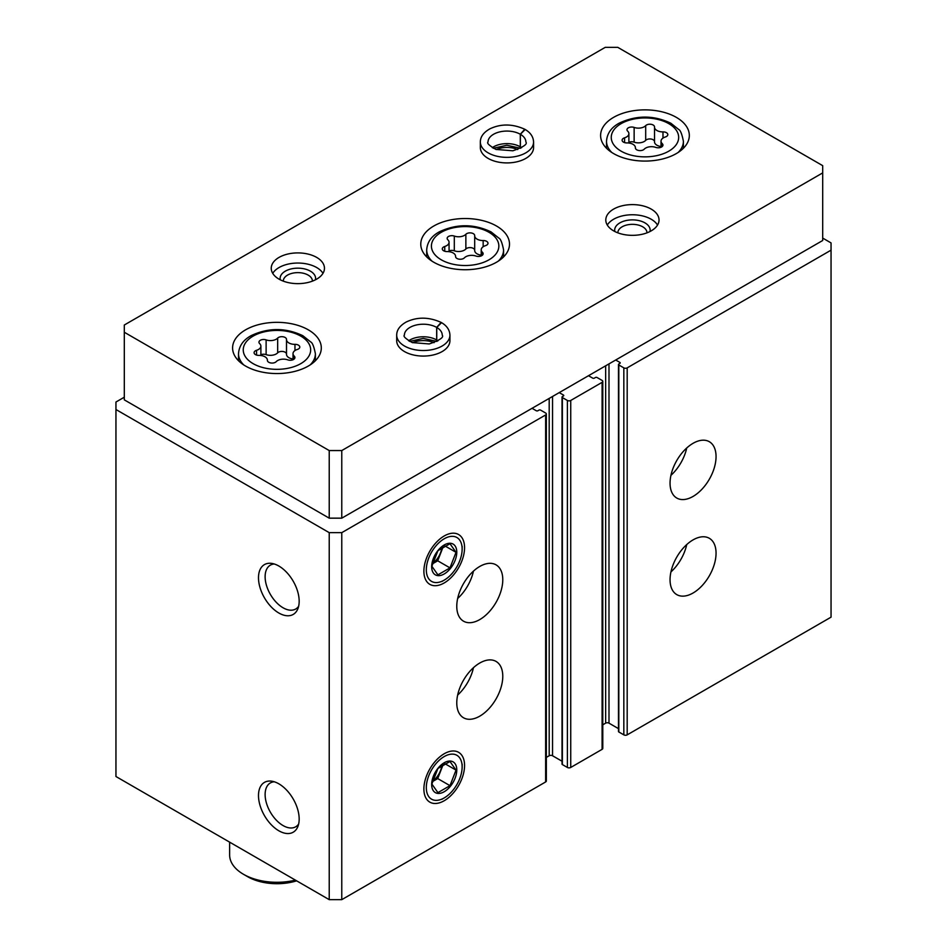 <?xml version="1.0" encoding="UTF-8"?>
<svg xmlns="http://www.w3.org/2000/svg" width="947" height="947" viewBox="0 0 947 947"><rect width="100%" height="100%" fill="white"/><g stroke="black" fill="none" stroke-linecap="round" stroke-linejoin="round"><path stroke-width="1.42" d="M670.05 579.742A32.529 18.774 -60 0 1 684.255 546.999A32.529 18.774 -60 0 1 709.315 538.287A32.529 18.774 -60 0 1 709.315 575.847A32.529 18.774 -60 0 1 676.785 594.621A32.529 18.774 -60 0 1 670.05 579.742M670.05 483.159A32.529 18.774 -60 0 1 684.255 450.417A32.529 18.774 -60 0 1 709.315 441.704A32.529 18.774 -60 0 1 709.315 479.265A32.529 18.774 -60 0 1 676.785 498.051A32.529 18.774 -60 0 1 670.05 483.159M615.692 360.014L619.871 362.429A1.184 0.687 0 0 1 619.871 363.399L618.817 364.003A1.184 0.687 0 0 0 618.474 364.488L618.474 731.486A1.184 0.687 0 0 0 618.817 731.972L623.836 734.86A2.368 1.361 0 0 0 627.186 734.86L831.052 617.16L831.052 242.917L822.694 238.088M618.474 364.488A1.184 0.687 0 0 0 618.817 364.974L623.836 367.862A2.368 1.361 0 0 0 627.186 367.862L831.052 250.162M559.227 392.614L563.418 395.029A1.184 0.687 0 0 1 563.418 396L562.364 396.604A1.184 0.687 0 0 0 562.021 397.077L562.021 764.075A1.184 0.687 0 0 0 562.364 764.56L567.383 767.461A2.368 1.361 0 0 0 570.733 767.461L602.091 749.349A2.368 1.361 0 0 0 602.789 748.39L602.789 381.392A2.368 1.361 0 0 0 602.091 380.422L597.072 377.522A1.184 0.687 0 0 0 595.403 377.522L594.361 378.125A1.184 0.687 0 0 1 592.68 378.125L588.501 375.71M562.021 397.077A1.184 0.687 0 0 0 562.364 397.562L567.383 400.463A2.368 1.361 0 0 0 570.733 400.463L602.091 382.351A2.368 1.361 0 0 0 602.789 381.392M456.774 702.875A32.529 18.774 -60 0 1 470.967 670.133A32.529 18.774 -60 0 1 496.039 661.42A32.529 18.774 -60 0 1 496.039 698.981A32.529 18.774 -60 0 1 463.509 717.767A32.529 18.774 -60 0 1 456.774 702.875M456.774 606.293A32.529 18.774 -60 0 1 470.967 573.562A32.529 18.774 -60 0 1 496.039 564.838A32.529 18.774 -60 0 1 496.039 602.399A32.529 18.774 -60 0 1 463.509 621.185A32.529 18.774 -60 0 1 456.774 606.293M464.563 765.496A28.765 16.608 120 0 0 451.482 751.101A28.765 16.608 120 0 0 429.843 768.928A28.765 16.608 120 0 0 425.227 796.593A28.765 16.608 120 0 0 447.919 798.203A28.765 16.608 120 0 0 464.563 765.496M464.563 547.709A28.765 16.608 120 0 0 451.482 533.315A28.765 16.608 120 0 0 429.843 551.154A28.765 16.608 120 0 0 425.227 578.806A28.765 16.608 120 0 0 447.919 580.416A28.765 16.608 120 0 0 464.563 547.709M124.306 397.207L115.948 402.025L115.948 776.516L329.225 899.65L341.772 899.65L545.638 781.95A2.368 1.361 0 0 0 546.336 780.979L546.336 413.981A2.368 1.361 0 0 0 545.638 413.022L540.619 410.122A1.184 0.687 0 0 0 538.95 410.122L537.908 410.726A1.184 0.687 0 0 1 536.227 410.726L532.048 408.311M341.772 899.65L341.772 532.652L545.638 414.952A2.368 1.361 0 0 0 546.336 413.981M278.832 830.779A28.765 16.608 -120 0 0 297.832 826.648A28.765 16.608 -120 0 0 293.215 798.996A28.765 16.608 -120 0 0 271.576 781.168A28.765 16.608 -120 0 0 258.827 800.014A28.765 16.608 -120 0 0 278.832 830.779M278.832 613.005A28.765 16.608 -120 0 0 297.832 608.862A28.765 16.608 -120 0 0 293.215 581.209A28.765 16.608 -120 0 0 271.576 563.382A28.765 16.608 -120 0 0 258.827 582.227A28.765 16.608 -120 0 0 278.832 613.005M329.225 899.65L329.225 532.652L341.772 532.652M115.948 409.518L329.225 532.652M602.789 724.81L605.654 723.153A2.368 1.361 0 0 1 608.992 723.153L618.474 728.634M546.336 757.399L549.189 755.753A2.368 1.361 0 0 1 552.539 755.753L562.021 761.222M274.263 563.986A25.332 14.619 -120 0 0 270.369 565.146A25.332 14.619 -120 0 0 266.486 585.447A25.332 14.619 -120 0 0 283.035 607.761A25.332 14.619 -120 0 0 295.701 609.016A25.332 14.619 -120 0 0 298.648 606.234M274.263 781.772A25.332 14.619 -120 0 0 270.369 782.932A25.332 14.619 -120 0 0 266.486 803.234A25.332 14.619 -120 0 0 283.035 825.547A25.332 14.619 -120 0 0 295.701 826.802A25.332 14.619 -120 0 0 298.648 824.02M473.453 571.124A32.529 18.774 -60 0 1 457.661 598.48M686.729 447.99A32.529 18.774 -60 0 1 670.938 475.347M473.453 667.706A32.529 18.774 -60 0 1 457.661 695.062M686.729 544.572A32.529 18.774 -60 0 1 670.938 571.929M276.216 361.647A4.699 2.711 180 0 1 270.937 362.985A4.699 2.711 180 0 1 267.385 360.357A4.699 2.711 180 0 1 267.385 360.286A8.227 4.747 180 0 0 267.385 360.144A8.227 4.747 180 0 0 258.933 355.397A4.699 2.711 180 0 1 254.092 352.686A4.699 2.711 180 0 1 256.566 350.295A8.227 4.747 180 0 0 260.887 346.117A8.227 4.747 180 0 0 259.656 343.631A4.699 2.711 180 0 1 258.957 342.21A4.699 2.711 180 0 1 261.372 339.831A4.699 2.711 180 0 1 266.119 339.89A8.227 4.747 180 0 0 277.672 338.103A4.699 2.711 180 0 1 282.964 336.765A4.699 2.711 180 0 1 286.515 339.393A4.699 2.711 180 0 1 286.515 339.476A8.227 4.747 180 0 0 286.503 339.618A8.227 4.747 180 0 0 294.967 344.353A4.699 2.711 180 0 1 299.797 347.064A4.699 2.711 180 0 1 297.334 349.455A8.227 4.747 180 0 0 293.014 353.633A8.227 4.747 180 0 0 294.233 356.131A4.699 2.711 180 0 1 294.931 357.552A4.699 2.711 180 0 1 292.528 359.919A4.699 2.711 180 0 1 287.77 359.86A8.227 4.747 180 0 0 276.216 361.647M644.232 149.176A4.699 2.711 180 0 1 638.941 150.526A4.699 2.711 180 0 1 635.401 147.886A4.699 2.711 180 0 1 635.401 147.815A8.227 4.747 180 0 0 635.401 147.673A8.227 4.747 180 0 0 626.938 142.926A4.699 2.711 180 0 1 622.108 140.215A4.699 2.711 180 0 1 624.57 137.824A8.227 4.747 180 0 0 628.891 133.645A8.227 4.747 180 0 0 627.672 131.16A4.699 2.711 180 0 1 626.973 129.739A4.699 2.711 180 0 1 629.376 127.371A4.699 2.711 180 0 1 634.135 127.431A8.227 4.747 180 0 0 645.688 125.643A4.699 2.711 180 0 1 650.98 124.294A4.699 2.711 180 0 1 654.519 126.922A4.699 2.711 180 0 1 654.519 127.005A8.227 4.747 180 0 0 654.519 127.147A8.227 4.747 180 0 0 662.983 131.893A4.699 2.711 180 0 1 667.813 134.604A4.699 2.711 180 0 1 665.35 136.984A8.227 4.747 180 0 0 661.03 141.162A8.227 4.747 180 0 0 662.249 143.66A4.699 2.711 180 0 1 662.947 145.08A4.699 2.711 180 0 1 660.544 147.448A4.699 2.711 180 0 1 655.786 147.389A8.227 4.747 180 0 0 644.232 149.176M229.636 842.155L229.636 854.987A47.314 27.321 0 0 0 243.497 874.294A47.314 27.321 0 0 0 295.417 880.13M247.676 876.709L243.497 874.294L247.676 876.709A41.396 23.9 0 0 0 296.636 880.84M822.694 165.654L617.775 47.35L605.228 47.35L124.306 325.01L124.306 332.255L329.225 450.559L341.772 450.559L822.694 172.899L822.694 165.654M329.225 450.559L329.225 518.163L124.306 399.859L124.306 332.255M329.225 518.163L341.772 518.163L341.772 450.559M341.772 518.163L822.694 240.502L822.694 172.899M245.581 366.051A44.355 25.605 0 0 0 293.925 371.603A44.355 25.605 0 0 0 321.305 347.951A44.355 25.605 0 0 0 276.95 322.335A44.355 25.605 0 0 0 232.595 347.951A44.355 25.605 0 0 0 245.581 366.051M613.597 153.58A44.355 25.605 0 0 0 661.929 159.132A44.355 25.605 0 0 0 689.321 135.48A44.355 25.605 0 0 0 644.954 109.864A44.355 25.605 0 0 0 600.599 135.48A44.355 25.605 0 0 0 613.597 153.58M433.773 262.236A44.355 25.605 0 0 0 482.106 267.788A44.355 25.605 0 0 0 509.498 244.125A44.355 25.605 0 0 0 465.131 218.52A44.355 25.605 0 0 0 420.776 244.125A44.355 25.605 0 0 0 433.773 262.236M533.575 141.991A26.611 15.365 0 0 1 506.953 157.356A26.611 15.365 0 0 1 480.342 141.991L480.342 147.554A26.611 15.365 0 0 0 488.131 158.409A26.611 15.365 0 0 0 517.145 161.748A26.611 15.365 0 0 0 533.575 147.554L533.575 141.991C533.339 136.83 530.545 132.663 525.194 129.49L520.377 134.296L520.377 146.844A18.928 10.926 0 0 1 521.643 147.661M279.034 279.14A26.611 15.365 0 0 0 308.047 282.466A26.611 15.365 0 0 0 324.466 268.273A26.611 15.365 0 0 0 297.855 252.908A26.611 15.365 0 0 0 271.244 268.273A26.611 15.365 0 0 0 279.034 279.14M613.597 230.843A26.611 15.365 0 0 0 642.599 234.181A26.611 15.365 0 0 0 659.029 219.976A26.611 15.365 0 0 0 632.418 204.611A26.611 15.365 0 0 0 605.796 219.976A26.611 15.365 0 0 0 613.597 230.843M449.932 335.155A26.611 15.365 0 0 1 423.321 350.52A26.611 15.365 0 0 1 396.698 335.155L396.698 340.707A26.611 15.365 0 0 0 404.499 351.574A26.611 15.365 0 0 0 433.501 354.9A26.611 15.365 0 0 0 449.932 340.707L449.932 335.155C449.695 329.982 446.913 325.827 441.551 322.655L436.745 327.449L436.745 340.009A18.928 10.926 0 0 1 437.999 340.813M434.057 342.696A17.744 10.239 0 0 0 412.572 342.696M646.955 232.855A14.536 8.393 0 0 0 646.955 232.737A14.536 8.393 0 0 0 632.418 224.344A14.536 8.393 0 0 0 617.87 232.737A14.536 8.393 0 0 0 617.87 232.855M649.985 231.518A17.744 10.239 0 0 0 632.418 219.882A17.744 10.239 0 0 0 614.84 231.518M657.538 225.055A26.611 15.365 0 0 0 632.418 214.756A26.611 15.365 0 0 0 607.287 225.055M312.392 281.141A14.536 8.393 0 0 0 312.403 281.022A14.536 8.393 0 0 0 297.855 272.629A14.536 8.393 0 0 0 283.319 281.022A14.536 8.393 0 0 0 283.319 281.141M315.434 279.803A17.744 10.239 0 0 0 297.855 268.167A17.744 10.239 0 0 0 280.276 279.803M322.986 273.34A26.611 15.365 0 0 0 297.855 263.041A26.611 15.365 0 0 0 272.736 273.34M517.701 149.531A17.744 10.239 0 0 0 496.216 149.531M482.425 252.304A8.227 4.747 180 0 1 481.206 249.819A8.227 4.747 180 0 1 485.527 245.64A4.699 2.711 180 0 0 487.989 243.249A4.699 2.711 180 0 0 483.159 240.538A8.227 4.747 180 0 1 474.696 235.791A8.227 4.747 180 0 1 474.696 235.649A4.699 2.711 180 0 0 474.696 235.578A4.699 2.711 180 0 0 471.156 232.95A4.699 2.711 180 0 0 465.865 234.288A8.227 4.747 180 0 1 454.311 236.075A4.699 2.711 180 0 0 449.553 236.016A4.699 2.711 180 0 0 447.15 238.384A4.699 2.711 180 0 0 447.848 239.804A8.227 4.747 180 0 1 449.067 242.302A8.227 4.747 180 0 1 444.747 246.48A4.699 2.711 180 0 0 442.285 248.872A4.699 2.711 180 0 0 447.114 251.582A8.227 4.747 180 0 1 455.578 256.317A8.227 4.747 180 0 1 455.578 256.459A4.699 2.711 180 0 0 455.578 256.542A4.699 2.711 180 0 0 459.117 259.17A4.699 2.711 180 0 0 464.409 257.833A8.227 4.747 180 0 1 475.962 256.045A4.699 2.711 180 0 0 480.721 256.104A4.699 2.711 180 0 0 483.124 253.725A4.699 2.711 180 0 0 482.425 252.304L482.425 255.157M474.696 235.933L474.696 250.387A8.227 4.747 0 0 0 474.696 250.517A8.227 4.747 0 0 0 481.206 255.157M474.696 250.174A4.699 2.711 0 0 0 471.038 247.664A4.699 2.711 0 0 0 465.865 249.014A8.227 4.747 0 0 1 454.311 250.801A4.699 2.711 0 0 0 449.067 250.919M654.519 127.277L654.519 141.73A8.227 4.747 0 0 0 654.519 141.872A8.227 4.747 0 0 0 661.03 146.513M654.519 141.529A4.699 2.711 0 0 0 650.861 139.008A4.699 2.711 0 0 0 645.688 140.369A8.227 4.747 0 0 1 634.135 142.157A4.699 2.711 0 0 0 628.891 142.275M286.515 339.748L286.515 354.202A8.227 4.747 0 0 0 286.503 354.344A8.227 4.747 0 0 0 293.014 358.984M286.503 353.989A4.699 2.711 0 0 0 282.857 351.479A4.699 2.711 0 0 0 277.672 352.84A8.227 4.747 0 0 1 266.119 354.628A4.699 2.711 0 0 0 260.887 354.746M408.631 340.813A18.928 10.926 0 0 1 436.662 339.949L436.662 327.402L441.124 322.406C428.932 316.914 417.331 316.772 406.334 321.956C399.906 325.567 396.698 329.958 396.698 335.155M492.274 147.661A18.928 10.926 0 0 1 520.294 146.797L520.294 134.249L524.768 129.254C512.576 123.761 500.975 123.619 489.966 128.804C483.55 132.414 480.342 136.806 480.342 141.991M426.316 569.798A25.332 14.619 -60 0 1 444.226 538.772A25.332 14.619 -60 0 1 462.136 549.106A25.332 14.619 -60 0 1 444.226 580.132A25.332 14.619 -60 0 1 426.316 569.798M431.678 566.697A17.744 10.239 -60 0 1 450.5 543.282A17.744 10.239 -60 0 1 450.5 568.378A17.744 10.239 -60 0 1 431.678 566.697M437.916 574.853L449.991 567.88L456.028 552.326L449.991 543.732L437.916 550.704L431.879 566.27L437.916 574.853M432.27 563.938L437.715 560.802L449.991 567.88M444.711 545.792L456.028 552.326M437.715 560.802L443.243 546.561M432.282 563.915A14.785 8.535 120 0 0 440.734 553.012A14.785 8.535 120 0 0 442.095 547.248M441.835 547.413A14.785 8.535 -60 0 1 432.353 563.583M426.316 787.584A25.332 14.619 -60 0 1 444.226 756.558A25.332 14.619 -60 0 1 462.136 766.892A25.332 14.619 -60 0 1 444.226 797.919A25.332 14.619 -60 0 1 426.316 787.584M431.678 784.483A17.744 10.239 -60 0 1 450.5 761.068A17.744 10.239 -60 0 1 450.5 786.164A17.744 10.239 -60 0 1 431.678 784.483M437.916 792.639L449.991 785.667L456.028 770.112L449.991 761.518L437.916 768.491L431.879 784.045L437.916 792.639M432.27 781.725L437.715 778.576L449.991 785.667M444.711 763.578L456.028 770.112M437.715 778.576L443.243 764.336M432.282 781.701A14.785 8.535 120 0 0 440.734 770.799A14.785 8.535 120 0 0 442.095 765.034M441.835 765.2A14.785 8.535 -60 0 1 432.353 781.358M627.186 734.86L627.186 367.862M602.091 749.349L602.091 382.351M570.733 767.461L570.733 400.463M545.638 781.95L545.638 414.952M549.189 755.753L549.189 398.415M552.539 755.753L552.539 396.473M563.418 396L563.418 395.029M562.364 764.56L562.364 397.562M567.383 767.461L567.383 400.463M605.654 723.153L605.654 365.814M608.992 723.153L608.992 363.885M619.871 363.399L619.871 362.429M618.817 731.972L618.817 364.974M623.836 734.86L623.836 367.862M253.109 363.636A33.713 19.461 0 0 0 309.515 354.912A33.713 19.461 0 0 0 268.226 331.083A33.713 19.461 0 0 0 253.109 363.636M621.125 151.165A33.713 19.461 0 0 0 677.519 142.441A33.713 19.461 0 0 0 636.23 118.612A33.713 19.461 0 0 0 621.125 151.165M498.335 261.112A38.436 22.195 0 0 0 503.579 249.925C502.159 242.74 500.584 238.798 498.844 238.099L491.031 231.885C473.938 223.764 456.774 223.717 439.526 231.731C431.501 236.04 427.227 242.101 426.695 249.925A38.436 22.195 0 0 0 431.939 261.112M441.302 259.821A33.713 19.461 0 0 0 497.696 251.097A33.713 19.461 0 0 0 456.407 227.256A33.713 19.461 0 0 0 441.302 259.821M310.154 364.926A38.436 22.195 0 0 0 315.387 353.74C313.966 346.555 312.392 342.613 310.663 341.926L302.851 335.712C285.757 327.591 268.581 327.532 251.334 335.546C243.308 339.855 239.035 345.927 238.502 353.74A38.436 22.195 0 0 0 243.746 364.926M678.159 152.455A38.436 22.195 0 0 0 683.403 141.269C681.982 134.083 680.408 130.153 678.668 129.455L670.867 123.24C653.761 115.12 636.597 115.061 619.35 123.074C611.324 127.395 607.051 133.456 606.518 141.269A38.436 22.195 0 0 0 611.762 152.455M483.159 246.741L483.159 240.538M444.747 251.251L444.747 246.48M454.311 250.801L454.311 236.075M465.865 249.014L465.865 234.288M662.983 138.096L662.983 131.893M662.249 146.501L662.249 143.66M624.57 142.606L624.57 137.824M634.135 142.157L634.135 127.431M645.688 140.369L645.688 125.643M294.967 350.568L294.967 344.353M294.233 358.972L294.233 356.131M256.566 355.078L256.566 350.295M266.119 354.628L266.119 339.89M277.672 352.84L277.672 338.103M436.662 327.402A18.928 10.926 0 0 0 416.053 325.058A18.928 10.926 0 0 0 404.393 335.155C402.96 336.244 405.588 338.718 412.288 342.589L429.251 343.95C439.739 340.233 444.072 337.298 442.237 335.155A18.928 10.926 0 0 0 436.745 327.449M520.294 134.249A18.928 10.926 0 0 0 499.685 131.905A18.928 10.926 0 0 0 488.025 141.991C486.604 143.092 489.232 145.566 495.932 149.437L512.883 150.786C523.383 147.081 527.716 144.145 525.881 141.991A18.928 10.926 0 0 0 520.377 134.296M503.579 256.897L503.579 249.925M426.695 256.897L426.695 249.925M315.387 360.724L315.387 353.74M238.502 360.724L238.502 353.74M683.403 148.253L683.403 141.269M606.518 148.253L606.518 141.269M474.696 250.517L474.696 235.791M481.206 255.915L481.206 249.819M449.067 251.677L449.067 242.302M654.519 141.872L654.519 127.147M661.03 147.27L661.03 141.162M628.891 143.033L628.891 133.645M286.503 354.344L286.503 339.618M293.014 359.742L293.014 353.633M260.887 355.504L260.887 346.117M436.934 341.429L423.202 338.399L409.696 341.429M520.578 148.277L506.834 145.246L493.34 148.277M462.136 549.106L462.136 546.301M444.226 580.132L441.799 581.541M462.136 766.892L462.136 764.087M444.226 797.919L441.799 799.327"/></g></svg>
